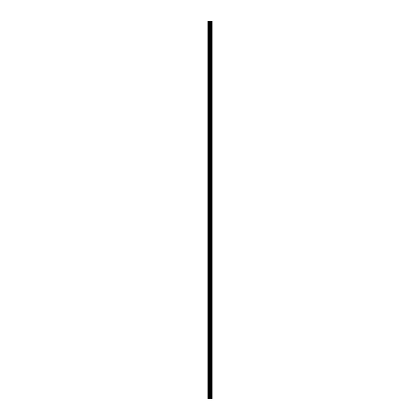 <?xml version="1.0" encoding="UTF-8"?>
<svg xmlns="http://www.w3.org/2000/svg" width="420" height="420" viewBox="0 0 420 420"><rect width="100%" height="100%" fill="white"/><g stroke="black" fill="none" stroke-linecap="round" stroke-linejoin="round"><path stroke-width="0.63" d="M207.869 21L207.869 399L209.538 399L209.538 21L207.869 21M211.717 21L211.717 399L212.132 399L212.132 21L210.462 21L210.462 399L209.538 399M210.462 21L209.538 21M211.717 399L210.462 399M208.283 21L208.283 399M208.64 21L208.64 399M208.798 21L208.798 399M211.202 21L211.202 399M211.36 21L211.36 399"/></g></svg>
